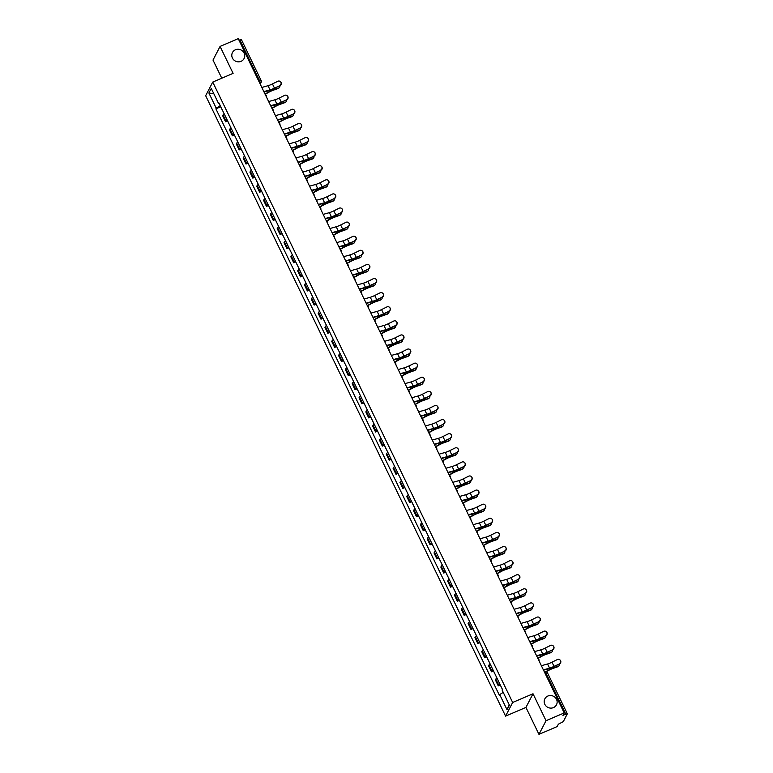 <?xml version="1.0" encoding="UTF-8"?>
<svg xmlns="http://www.w3.org/2000/svg" width="773" height="773" viewBox="0 0 773 773"><rect width="100%" height="100%" fill="white"/><g stroke="black" fill="none" stroke-linecap="round" stroke-linejoin="round"><path stroke-width="1.16" d="M547.873 696.029A6.542 6.242 -152.6 0 1 556.473 704.821A6.542 6.242 -152.6 0 1 546.057 706.068A6.542 6.242 -152.6 0 1 547.873 696.029M235.456 49.772A6.542 6.242 -152.6 0 1 244.065 58.564A6.542 6.242 -152.6 0 1 233.649 59.801A6.542 6.242 -152.6 0 1 235.456 49.772M538.965 734.35L546.038 720.707L564.203 712.938L238.239 38.65L220.073 46.419L233.098 73.367L212.739 82.073L205.666 95.717L505.581 716.117L525.94 707.411L538.965 734.35L557.13 726.581L558.377 724.166L563.314 721.624L567.334 713.798L565.778 714.136L545.98 673.186A2.048 0.483 -113.2 0 0 544.888 671.853A2.048 0.483 -113.2 0 0 544.82 671.921M220.073 46.419L213 60.062L221.774 78.208M546.038 720.707L533.012 693.768L512.654 702.473L212.739 82.073M564.203 712.938L562.947 715.354L565.778 714.136M238.992 40.206L241.36 39.616M224.218 113.882A4.706 0.87 154.2 0 0 223.088 114.916L222.663 115.747L225.542 121.719L225.977 120.888A4.706 0.87 -25.8 0 1 227.098 119.844M227.523 120.868L225.542 121.719M231.04 127.98A4.706 0.87 154.2 0 0 229.91 129.023L229.475 129.854L232.364 135.826L232.799 134.995A4.706 0.87 -25.8 0 1 233.919 133.951M234.345 134.975L232.364 135.826M237.852 142.087A4.706 0.87 154.2 0 0 236.731 143.131L236.296 143.962L239.186 149.923L239.611 149.092A4.706 0.87 -25.8 0 1 240.741 148.058M241.166 149.083L239.186 149.923M244.674 156.194A4.706 0.87 154.2 0 0 243.543 157.228L243.118 158.069L245.998 164.031L246.432 163.2A4.706 0.87 -25.8 0 1 247.553 162.156M247.978 163.18L245.998 164.031M251.486 170.292A4.706 0.87 154.2 0 0 250.365 171.335L249.93 172.166L252.819 178.138L253.254 177.307A4.706 0.87 -25.8 0 1 254.375 176.263M254.8 177.288L252.819 178.138M258.308 184.399A4.706 0.87 154.2 0 0 257.187 185.443L256.752 186.274L259.641 192.235L260.066 191.404A4.706 0.87 -25.8 0 1 261.197 190.371M261.612 191.395L259.641 192.235M265.129 198.506A4.706 0.87 154.2 0 0 263.999 199.54L263.574 200.381L266.453 206.343L266.888 205.512A4.706 0.87 -25.8 0 1 268.009 204.468M268.434 205.492L266.453 206.343M271.941 212.614A4.706 0.87 154.2 0 0 270.821 213.648L270.386 214.479L273.275 220.45L273.7 219.619A4.706 0.87 -25.8 0 1 274.83 218.575M275.256 219.6L273.275 220.45M278.763 226.711A4.706 0.87 154.2 0 0 277.642 227.755L277.207 228.586L280.087 234.548L280.522 233.717A4.706 0.87 -25.8 0 1 281.652 232.683M282.068 233.707L280.087 234.548M285.585 240.818A4.706 0.87 154.2 0 0 284.454 241.852L284.029 242.693L286.909 248.655L287.343 247.824A4.706 0.87 -25.8 0 1 288.464 246.78M288.889 247.804L286.909 248.655M292.397 254.926A4.706 0.87 154.2 0 0 291.276 255.96L290.841 256.791L293.73 262.762L294.155 261.931A4.706 0.87 -25.8 0 1 295.286 260.887M295.711 261.912L293.73 262.762M299.219 269.023A4.706 0.87 154.2 0 0 298.088 270.067L297.663 270.898L300.542 276.869L300.977 276.029A4.706 0.87 -25.8 0 1 302.098 274.995M302.523 276.019L300.542 276.869M306.04 283.131A4.706 0.87 154.2 0 0 304.91 284.174L304.475 285.005L307.364 290.967L307.799 290.136A4.706 0.87 -25.8 0 1 308.92 289.092M309.345 290.117L307.364 290.967M312.852 297.238A4.706 0.87 154.2 0 0 311.732 298.272L311.297 299.103L314.186 305.074L314.611 304.243A4.706 0.87 -25.8 0 1 315.742 303.2M316.167 304.224L314.186 305.074M319.674 311.335A4.706 0.87 154.2 0 0 318.544 312.379L318.118 313.21L320.998 319.181L321.433 318.341A4.706 0.87 -25.8 0 1 322.554 317.307M322.979 318.331L320.998 319.181M326.486 325.443A4.706 0.87 154.2 0 0 325.365 326.486L324.931 327.317L327.82 333.279L328.254 332.448A4.706 0.87 -25.8 0 1 329.375 331.414M329.8 332.438L327.82 333.279M333.308 339.55A4.706 0.87 154.2 0 0 332.187 340.584L331.752 341.415L334.641 347.386L335.067 346.555A4.706 0.87 -25.8 0 1 336.197 345.512M336.613 346.536L334.641 347.386M340.13 353.648A4.706 0.87 154.2 0 0 338.999 354.691L338.574 355.522L341.453 361.493L341.888 360.653A4.706 0.87 -25.8 0 1 343.009 359.619M343.434 360.643L341.453 361.493M346.942 367.755A4.706 0.87 154.2 0 0 345.821 368.798L345.386 369.629L348.275 375.591L348.7 374.76A4.706 0.87 -25.8 0 1 349.831 373.726M350.256 374.75L348.275 375.591M353.763 381.862A4.706 0.87 154.2 0 0 352.643 382.896L352.208 383.727L355.087 389.698L355.522 388.867A4.706 0.87 -25.8 0 1 356.653 387.824M357.068 388.848L355.087 389.698M360.585 395.96A4.706 0.87 154.2 0 0 359.455 397.003L359.03 397.834L361.909 403.806L362.344 402.975A4.706 0.87 -25.8 0 1 363.465 401.931M363.89 402.955L361.909 403.806M367.397 410.067A4.706 0.87 154.2 0 0 366.276 411.11L365.842 411.941L368.731 417.903L369.156 417.072A4.706 0.87 -25.8 0 1 370.286 416.038M370.711 417.062L368.731 417.903M374.219 424.174A4.706 0.87 154.2 0 0 373.088 425.208L372.663 426.039L375.543 432.01L375.978 431.179A4.706 0.87 -25.8 0 1 377.098 430.136M377.524 431.16L375.543 432.01M381.041 438.272A4.706 0.87 154.2 0 0 379.91 439.315L379.475 440.146L382.364 446.118L382.799 445.287A4.706 0.87 -25.8 0 1 383.92 444.243M384.345 445.267L382.364 446.118M387.853 452.379A4.706 0.87 154.2 0 0 386.732 453.422L386.297 454.253L389.186 460.215L389.611 459.384A4.706 0.87 -25.8 0 1 390.742 458.35M391.167 459.375L389.186 460.215M394.674 466.486A4.706 0.87 154.2 0 0 393.544 467.52L393.119 468.351L395.998 474.322L396.433 473.491A4.706 0.87 -25.8 0 1 397.554 472.448M397.979 473.472L395.998 474.322M401.487 480.584A4.706 0.87 154.2 0 0 400.366 481.627L399.931 482.458L402.82 488.43L403.255 487.599A4.706 0.87 -25.8 0 1 404.376 486.555M404.801 487.579L402.82 488.43M408.308 494.691A4.706 0.87 154.2 0 0 407.187 495.735L406.753 496.566L409.642 502.527L410.067 501.696A4.706 0.87 -25.8 0 1 411.197 500.662M411.613 501.687L409.642 502.527M415.13 508.798A4.706 0.87 154.2 0 0 413.999 509.832L413.574 510.663L416.454 516.635L416.889 515.804A4.706 0.87 -25.8 0 1 418.009 514.76M418.435 515.784L416.454 516.635M421.942 522.896A4.706 0.87 154.2 0 0 420.821 523.939L420.386 524.77L423.275 530.742L423.701 529.911A4.706 0.87 -25.8 0 1 424.831 528.867M425.256 529.891L423.275 530.742M428.764 537.003A4.706 0.87 154.2 0 0 427.643 538.047L427.208 538.878L430.088 544.839L430.522 544.008A4.706 0.87 -25.8 0 1 431.653 542.975M432.068 543.999L430.088 544.839M435.586 551.11A4.706 0.87 154.2 0 0 434.455 552.144L434.03 552.985L436.909 558.947L437.344 558.116A4.706 0.87 -25.8 0 1 438.465 557.072M438.89 558.096L436.909 558.947M442.398 565.218A4.706 0.87 154.2 0 0 441.277 566.251L440.842 567.082L443.731 573.054L444.156 572.223A4.706 0.87 -25.8 0 1 445.287 571.179M445.712 572.204L443.731 573.054M449.219 579.315A4.706 0.87 154.2 0 0 448.089 580.359L447.664 581.19L450.543 587.151L450.978 586.321A4.706 0.87 -25.8 0 1 452.099 585.287M452.524 586.311L450.543 587.151M456.041 593.422A4.706 0.87 154.2 0 0 454.911 594.456L454.476 595.297L457.365 601.259L457.8 600.428A4.706 0.87 -25.8 0 1 458.92 599.384M459.346 600.408L457.365 601.259M462.853 607.53A4.706 0.87 154.2 0 0 461.732 608.564L461.297 609.395L464.187 615.366L464.612 614.535A4.706 0.87 -25.8 0 1 465.742 613.491M466.167 614.516L464.187 615.366M469.675 621.627A4.706 0.87 154.2 0 0 468.544 622.671L468.119 623.502L470.999 629.464L471.433 628.633A4.706 0.87 -25.8 0 1 472.554 627.599M472.979 628.623L470.999 629.464M476.487 635.735A4.706 0.87 154.2 0 0 475.366 636.768L474.931 637.609L477.82 643.571L478.255 642.74A4.706 0.87 -25.8 0 1 479.376 641.696M479.801 642.721L477.82 643.571M483.309 649.842A4.706 0.87 154.2 0 0 482.188 650.876L481.753 651.707L484.642 657.678L485.067 656.847A4.706 0.87 -25.8 0 1 486.198 655.804M486.613 656.828L484.642 657.678M490.13 663.939A4.706 0.87 154.2 0 0 489 664.983L488.575 665.814L491.454 671.785L491.889 670.945A4.706 0.87 -25.8 0 1 493.01 669.911M493.435 670.935L491.454 671.785M496.942 678.047A4.706 0.87 154.2 0 0 495.822 679.09L495.387 679.921L498.276 685.883L498.701 685.052A4.706 0.87 -25.8 0 1 499.831 684.008M500.257 685.042L498.276 685.883M220.247 105.659L216.227 108.181L208.884 92.992L211.261 88.412L218.604 103.601L219.203 103.514M509.117 704.541L507.049 709.778L509.426 705.198L502.083 690.009L502.421 689.371L218.943 102.964L218.604 103.601M507.049 709.778L499.706 694.589L503.233 692.376M216.227 108.181L215.899 108.829L499.377 695.236L499.706 694.589M505.581 716.117L512.654 702.473M525.94 707.411L533.012 693.768M220.711 106.771L215.899 108.829M208.884 92.992L213.87 93.804M279.797 85.436A2.348 2.309 -43.4 0 0 280.502 81.745A2.348 2.309 -43.4 0 0 277.787 81.281L272.454 83.928L274.463 88.093L279.981 85.629L274.647 88.277A7.662 1.42 -25.8 0 1 269.275 90.431L263.989 91.91M280.589 81.841A2.348 2.309 136.6 0 1 279.981 85.629M263.835 91.61L270.028 89.871A6.339 1.179 154.2 0 0 274.463 88.093M261.825 87.446L268.018 85.716A6.339 1.179 154.2 0 0 272.454 83.928M279.343 87.629L278.821 88.122A2.348 1.971 -132.8 0 1 278.222 88.48L278.753 87.987A2.348 1.971 47.2 0 0 279.826 85.697M220.576 106.336L222.131 109.718M222.885 111.128L224.16 113.921M265.129 94.277L268.782 92.267A6.339 1.179 -25.8 0 1 273.381 90.18L278.222 88.48M278.753 87.987L273.913 89.687A7.662 1.42 154.2 0 0 268.347 92.209L265.023 94.045M286.619 99.543A2.348 2.309 -43.4 0 0 287.324 95.852A2.348 2.309 -43.4 0 0 284.609 95.388L279.275 98.036L281.285 102.191L286.793 99.736L281.459 102.384A7.662 1.42 -25.8 0 1 276.087 104.539L270.801 106.017M287.411 95.949A2.348 2.309 136.6 0 1 286.793 99.736M270.656 105.708L276.84 103.978A6.339 1.179 154.2 0 0 281.285 102.191M268.646 101.553L274.83 99.814A6.339 1.179 154.2 0 0 279.275 98.036M293.44 113.65A2.348 2.309 -43.4 0 0 294.136 109.959A2.348 2.309 -43.4 0 0 291.431 109.486L286.097 112.143L288.107 116.298L293.614 113.834L288.281 116.491A7.662 1.42 -25.8 0 1 282.908 118.646L277.623 120.124M294.223 110.046A2.348 2.309 136.6 0 1 293.614 113.834M277.478 119.815L283.662 118.085A6.339 1.179 154.2 0 0 288.107 116.298M275.459 115.65L281.652 113.921A6.339 1.179 154.2 0 0 286.097 112.143M286.165 101.736L285.633 102.229A2.348 1.971 -132.8 0 1 285.044 102.577L285.575 102.094A2.348 1.971 47.2 0 0 286.648 99.804M227.388 120.443L228.953 123.815M229.707 125.236L230.982 128.018M271.951 108.384L275.603 106.365A6.339 1.179 -25.8 0 1 280.203 104.287L285.044 102.577M285.575 102.094L280.734 103.795A7.662 1.42 154.2 0 0 275.169 106.316L271.835 108.152M292.986 115.844L292.455 116.327A2.348 1.971 -132.8 0 1 291.865 116.684L292.387 116.192A2.348 1.971 47.2 0 0 293.469 113.911M234.209 134.55L235.765 137.923M236.528 139.333L237.804 142.126M278.763 122.492L282.425 120.472A6.339 1.179 -25.8 0 1 287.015 118.385L291.865 116.684M292.387 116.192L287.546 117.902A7.662 1.42 154.2 0 0 281.99 120.424L278.657 122.26M300.253 127.748A2.348 2.309 -43.4 0 0 300.958 124.057A2.348 2.309 -43.4 0 0 298.243 123.593L292.909 126.241L294.919 130.405L300.436 127.941L295.102 130.589A7.662 1.42 -25.8 0 1 289.73 132.743L284.445 134.222M301.045 124.153A2.348 2.309 136.6 0 1 300.436 127.941M284.29 133.922L290.484 132.183A6.339 1.179 154.2 0 0 294.919 130.405M282.28 129.758L288.474 128.028A6.339 1.179 154.2 0 0 292.909 126.241M307.074 141.855A2.348 2.309 -43.4 0 0 307.78 138.164A2.348 2.309 -43.4 0 0 305.064 137.7L299.731 140.348L301.741 144.503L307.248 142.048L301.914 144.696A7.662 1.42 -25.8 0 1 296.542 146.851L291.257 148.329M307.867 138.261A2.348 2.309 136.6 0 1 307.248 142.048M291.112 148.02L297.296 146.29A6.339 1.179 154.2 0 0 301.741 144.503M289.102 143.865L295.286 142.126A6.339 1.179 154.2 0 0 299.731 140.348M313.896 155.962A2.348 2.309 -43.4 0 0 314.592 152.271A2.348 2.309 -43.4 0 0 311.886 151.798L306.543 154.455L308.562 158.61L314.07 156.146L308.736 158.803A7.662 1.42 -25.8 0 1 303.364 160.958L298.078 162.436M314.679 152.368A2.348 2.309 136.6 0 1 314.07 156.146M297.924 162.127L304.118 160.398A6.339 1.179 154.2 0 0 308.562 158.61M295.914 157.963L302.108 156.233A6.339 1.179 154.2 0 0 306.543 154.455M299.798 129.941L299.277 130.434A2.348 1.971 -132.8 0 1 298.678 130.792L299.209 130.299A2.348 1.971 47.2 0 0 300.282 128.018M241.031 148.648L242.587 152.03M243.34 153.441L244.616 156.233M285.585 136.589L289.237 134.579A6.339 1.179 -25.8 0 1 293.837 132.492L298.678 130.792M299.209 130.299L294.368 131.999A7.662 1.42 154.2 0 0 288.802 134.521L285.469 136.367M306.62 144.049L306.089 144.541A2.348 1.971 -132.8 0 1 305.499 144.889L306.031 144.406A2.348 1.971 47.2 0 0 307.103 142.116M247.843 162.755L249.408 166.137M250.162 167.548L251.438 170.331M292.407 150.696L296.059 148.677A6.339 1.179 -25.8 0 1 300.658 146.599L305.499 144.889M306.031 144.406L301.18 146.107A7.662 1.42 154.2 0 0 295.624 148.629L292.291 150.464M313.442 158.156L312.91 158.639A2.348 1.971 -132.8 0 1 312.321 158.996L312.843 158.504A2.348 1.971 47.2 0 0 313.925 156.223M254.665 176.862L256.221 180.235M256.984 181.645L258.259 184.438M299.219 164.804L302.881 162.784A6.339 1.179 -25.8 0 1 307.47 160.697L312.321 158.996M312.843 158.504L308.002 160.214A7.662 1.42 154.2 0 0 302.446 162.736L299.112 164.572M320.708 170.06A2.348 2.309 -43.4 0 0 321.413 166.369A2.348 2.309 -43.4 0 0 318.698 165.905L313.365 168.553L315.374 172.717L320.892 170.253L315.558 172.901A7.662 1.42 -25.8 0 1 310.186 175.056L304.9 176.544M321.5 166.466A2.348 2.309 136.6 0 1 320.892 170.253M304.746 176.234L310.939 174.495A6.339 1.179 154.2 0 0 315.374 172.717M302.736 172.07L308.929 170.34A6.339 1.179 154.2 0 0 313.365 168.553M320.254 172.253L319.732 172.746A2.348 1.971 -132.8 0 1 319.133 173.104L319.664 172.611A2.348 1.971 47.2 0 0 320.737 170.331M261.477 190.96L263.042 194.342M263.796 195.753L265.071 198.545M306.04 178.901L309.693 176.891A6.339 1.179 -25.8 0 1 314.292 174.804L319.133 173.104M319.664 172.611L314.824 174.312A7.662 1.42 154.2 0 0 309.258 176.833L305.924 178.679M327.53 184.167A2.348 2.309 -43.4 0 0 328.235 180.476A2.348 2.309 -43.4 0 0 325.52 180.012L320.186 182.66L322.196 186.815L327.704 184.361L322.37 187.008A7.662 1.42 -25.8 0 1 316.998 189.163L311.712 190.641M328.322 180.573A2.348 2.309 136.6 0 1 327.704 184.361M311.567 190.332L317.751 188.602A6.339 1.179 154.2 0 0 322.196 186.815M309.558 186.177L315.742 184.447A6.339 1.179 154.2 0 0 320.186 182.66M327.076 186.361L326.544 186.853A2.348 1.971 -132.8 0 1 325.955 187.201L326.486 186.718A2.348 1.971 47.2 0 0 327.559 184.428M268.299 205.067L269.864 208.449M270.618 209.86L271.893 212.643M312.862 193.008L316.515 190.999A6.339 1.179 -25.8 0 1 321.114 188.912L325.955 187.201M326.486 186.718L321.636 188.419A7.662 1.42 154.2 0 0 316.08 190.941L312.746 192.777M334.342 198.274A2.348 2.309 -43.4 0 0 335.047 194.583A2.348 2.309 -43.4 0 0 332.332 194.11L326.998 196.767L329.008 200.922L334.525 198.458L329.192 201.115A7.662 1.42 -25.8 0 1 323.819 203.27L318.534 204.748M335.134 194.68A2.348 2.309 136.6 0 1 334.525 198.458M318.379 204.439L324.573 202.71A6.339 1.179 154.2 0 0 329.008 200.922M316.37 200.284L322.563 198.545A6.339 1.179 154.2 0 0 326.998 196.767M333.888 200.468L333.366 200.951A2.348 1.971 -132.8 0 1 332.767 201.309L333.298 200.816A2.348 1.971 47.2 0 0 334.371 198.535M275.12 219.174L276.676 222.547M277.43 223.967L278.705 226.75M319.674 207.116L323.336 205.096A6.339 1.179 -25.8 0 1 327.926 203.009L332.767 201.309M333.298 200.816L328.457 202.526A7.662 1.42 154.2 0 0 322.892 205.048L319.568 206.884M341.164 212.382A2.348 2.309 -43.4 0 0 341.869 208.681A2.348 2.309 -43.4 0 0 339.154 208.217L333.82 210.865L335.83 215.029L341.337 212.565L336.004 215.213A7.662 1.42 -25.8 0 1 330.641 217.368L325.346 218.856M341.956 208.778A2.348 2.309 136.6 0 1 341.337 212.565M325.201 218.546L331.395 216.807A6.339 1.179 154.2 0 0 335.83 215.029M323.191 214.382L329.375 212.652A6.339 1.179 154.2 0 0 333.82 210.865M340.709 214.565L340.178 215.058A2.348 1.971 -132.8 0 1 339.589 215.416L340.12 214.923A2.348 1.971 47.2 0 0 341.193 212.643M281.932 233.272L283.498 236.654M284.251 238.065L285.527 240.857M326.496 221.213L330.148 219.203A6.339 1.179 -25.8 0 1 334.748 217.116L339.589 215.416M340.12 214.923L335.279 216.624A7.662 1.42 154.2 0 0 329.713 219.146L326.38 220.991M347.985 226.479A2.348 2.309 -43.4 0 0 348.691 222.788A2.348 2.309 -43.4 0 0 345.975 222.324L340.642 224.972L342.652 229.137L348.159 226.673L342.826 229.32A7.662 1.42 -25.8 0 1 337.453 231.475L332.168 232.953M348.768 222.885A2.348 2.309 136.6 0 1 348.159 226.673M332.023 232.644L338.207 230.914A6.339 1.179 154.2 0 0 342.652 229.137M330.013 228.489L336.197 226.76A6.339 1.179 154.2 0 0 340.642 224.972M354.797 240.587A2.348 2.309 -43.4 0 0 355.503 236.896A2.348 2.309 -43.4 0 0 352.788 236.422L347.454 239.079L349.464 243.234L354.981 240.77L349.647 243.427A7.662 1.42 -25.8 0 1 344.275 245.582L338.989 247.06M355.59 236.992A2.348 2.309 136.6 0 1 354.981 240.77M338.835 246.751L345.029 245.022A6.339 1.179 154.2 0 0 349.464 243.234M336.825 242.596L343.019 240.857A6.339 1.179 154.2 0 0 347.454 239.079M361.619 254.694A2.348 2.309 -43.4 0 0 362.324 250.993A2.348 2.309 -43.4 0 0 359.609 250.529L354.276 253.177L356.285 257.341L361.793 254.877L356.459 257.525A7.662 1.42 -25.8 0 1 351.087 259.68L345.802 261.168M362.411 251.09A2.348 2.309 136.6 0 1 361.793 254.877M345.657 260.859L351.841 259.119A6.339 1.179 154.2 0 0 356.285 257.341M343.647 256.694L349.831 254.964A6.339 1.179 154.2 0 0 354.276 253.177M368.441 268.791A2.348 2.309 -43.4 0 0 369.136 265.1A2.348 2.309 -43.4 0 0 366.431 264.637L361.097 267.284L363.107 271.449L368.615 268.985L363.281 271.632A7.662 1.42 -25.8 0 1 357.909 273.787L352.623 275.265M369.223 265.197A2.348 2.309 136.6 0 1 368.615 268.985M352.478 274.956L358.662 273.227A6.339 1.179 154.2 0 0 363.107 271.449M350.459 270.801L356.653 269.072A6.339 1.179 154.2 0 0 361.097 267.284M375.253 282.899A2.348 2.309 -43.4 0 0 375.958 279.208A2.348 2.309 -43.4 0 0 373.243 278.744L367.909 281.391L369.919 285.546L375.436 283.082L370.103 285.739A7.662 1.42 -25.8 0 1 364.73 287.894L359.445 289.373M376.045 279.304A2.348 2.309 136.6 0 1 375.436 283.082M359.29 289.063L365.484 287.334A6.339 1.179 154.2 0 0 369.919 285.546M357.281 284.908L363.474 283.169A6.339 1.179 154.2 0 0 367.909 281.391M382.075 297.006A2.348 2.309 -43.4 0 0 382.78 293.305A2.348 2.309 -43.4 0 0 380.065 292.841L374.731 295.499L376.741 299.653L382.249 297.19L376.915 299.837A7.662 1.42 -25.8 0 1 371.542 301.992L366.257 303.48M382.867 293.402A2.348 2.309 136.6 0 1 382.249 297.19M366.112 303.171L372.296 301.431A6.339 1.179 154.2 0 0 376.741 299.653M364.102 299.006L370.286 297.276A6.339 1.179 154.2 0 0 374.731 295.499M347.531 228.673L347 229.166A2.348 1.971 -132.8 0 1 346.41 229.523L346.932 229.03A2.348 1.971 47.2 0 0 348.014 226.74M288.754 247.379L290.319 250.761M291.073 252.172L292.349 254.955M333.308 235.321L336.97 233.311A6.339 1.179 -25.8 0 1 341.569 231.224L346.41 229.523M346.932 229.03L342.091 230.731A7.662 1.42 154.2 0 0 336.535 233.253L333.202 235.089M354.343 242.78L353.821 243.263A2.348 1.971 -132.8 0 1 353.222 243.621L353.754 243.137A2.348 1.971 47.2 0 0 354.826 240.847M295.576 261.487L297.132 264.859M297.885 266.279L299.161 269.062M340.13 249.428L343.782 247.408A6.339 1.179 -25.8 0 1 348.381 245.331L353.222 243.621M353.754 243.137L348.913 244.838A7.662 1.42 154.2 0 0 343.347 247.36L340.023 249.196M361.165 256.878L360.633 257.37A2.348 1.971 -132.8 0 1 360.044 257.728L360.576 257.235A2.348 1.971 47.2 0 0 361.648 254.955M302.388 275.584L303.953 278.966M304.707 280.377L305.982 283.169M346.951 263.535L350.604 261.516A6.339 1.179 -25.8 0 1 355.203 259.428L360.044 257.728M360.576 257.235L355.735 258.945A7.662 1.42 154.2 0 0 350.169 261.458L346.835 263.303M367.987 270.985L367.455 271.478A2.348 1.971 -132.8 0 1 366.866 271.835L367.388 271.342A2.348 1.971 47.2 0 0 368.47 269.052M309.21 289.691L310.765 293.073M311.529 294.484L312.804 297.276M353.763 277.633L357.426 275.623A6.339 1.179 -25.8 0 1 362.015 273.536L366.866 271.835M367.388 271.342L362.547 273.043A7.662 1.42 154.2 0 0 356.991 275.565L353.657 277.401M374.799 285.092L374.277 285.575A2.348 1.971 -132.8 0 1 373.678 285.933L374.209 285.45A2.348 1.971 47.2 0 0 375.282 283.16M316.031 303.799L317.587 307.171M318.341 308.591L319.616 311.374M360.585 291.74L364.238 289.72A6.339 1.179 -25.8 0 1 368.837 287.643L373.678 285.933M374.209 285.45L369.368 287.15A7.662 1.42 154.2 0 0 363.803 289.672L360.469 291.508M381.62 299.19L381.089 299.682A2.348 1.971 -132.8 0 1 380.5 300.04L381.031 299.547A2.348 1.971 47.2 0 0 382.104 297.267M322.843 317.896L324.409 321.278M325.162 322.689L326.438 325.481M367.407 305.847L371.059 303.828A6.339 1.179 -25.8 0 1 375.659 301.741L380.5 300.04M381.031 299.547L376.18 301.257A7.662 1.42 154.2 0 0 370.625 303.779L367.291 305.615M388.896 311.104A2.348 2.309 -43.4 0 0 389.592 307.412A2.348 2.309 -43.4 0 0 386.887 306.949L381.543 309.596L383.563 313.761L389.07 311.297L383.737 313.944A7.662 1.42 -25.8 0 1 378.364 316.099L373.079 317.577M389.679 307.509A2.348 2.309 136.6 0 1 389.07 311.297M372.924 317.268L379.118 315.539A6.339 1.179 154.2 0 0 383.563 313.761M370.914 313.113L377.108 311.384A6.339 1.179 154.2 0 0 381.543 309.596M388.442 313.297L387.911 313.79A2.348 1.971 -132.8 0 1 387.321 314.147L387.843 313.654A2.348 1.971 47.2 0 0 388.925 311.364M329.665 332.004L331.221 335.385M331.984 336.796L333.26 339.589M374.219 319.945L377.881 317.935A6.339 1.179 -25.8 0 1 382.471 315.848L387.321 314.147M387.843 313.654L383.002 315.355A7.662 1.42 154.2 0 0 377.446 317.877L374.113 319.713M395.708 325.211A2.348 2.309 -43.4 0 0 396.414 321.52A2.348 2.309 -43.4 0 0 393.699 321.056L388.365 323.703L390.375 327.858L395.892 325.394L390.558 328.052A7.662 1.42 -25.8 0 1 385.186 330.206L379.901 331.685M396.501 321.616A2.348 2.309 136.6 0 1 395.892 325.394M379.746 331.375L385.94 329.646A6.339 1.179 154.2 0 0 390.375 327.858M377.736 327.221L383.93 325.481A6.339 1.179 154.2 0 0 388.365 323.703M395.254 327.404L394.732 327.897A2.348 1.971 -132.8 0 1 394.133 328.245L394.665 327.762A2.348 1.971 47.2 0 0 395.737 325.472M336.477 346.111L338.043 349.483M338.796 350.903L340.072 353.686M381.041 334.052L384.693 332.032A6.339 1.179 -25.8 0 1 389.292 329.955L394.133 328.245M394.665 327.762L389.824 329.462A7.662 1.42 154.2 0 0 384.258 331.984L380.925 333.82M402.53 339.318A2.348 2.309 -43.4 0 0 403.235 335.617A2.348 2.309 -43.4 0 0 400.52 335.153L395.187 337.811L397.196 341.966L402.704 339.502L397.37 342.149A7.662 1.42 -25.8 0 1 391.998 344.314L386.713 345.792M403.322 335.714A2.348 2.309 136.6 0 1 402.704 339.502M386.568 345.483L392.752 343.743A6.339 1.179 154.2 0 0 397.196 341.966M384.558 341.318L390.742 339.589A6.339 1.179 154.2 0 0 395.187 337.811M402.076 341.511L401.545 341.995A2.348 1.971 -132.8 0 1 400.955 342.352L401.487 341.859A2.348 1.971 47.2 0 0 402.559 339.579M343.299 360.208L344.864 363.59M345.618 365.001L346.893 367.793M387.862 348.159L391.515 346.14A6.339 1.179 -25.8 0 1 396.114 344.053L400.955 342.352M401.487 341.859L396.636 343.57A7.662 1.42 154.2 0 0 391.08 346.091L387.746 347.927M409.342 353.416A2.348 2.309 -43.4 0 0 410.048 349.725A2.348 2.309 -43.4 0 0 407.332 349.261L401.999 351.908L404.008 356.073L409.526 353.609L404.192 356.256A7.662 1.42 -25.8 0 1 398.82 358.411L393.534 359.889M410.134 349.821A2.348 2.309 136.6 0 1 409.526 353.609M393.38 359.58L399.573 357.851A6.339 1.179 154.2 0 0 404.008 356.073M391.37 355.425L397.564 353.696A6.339 1.179 154.2 0 0 401.999 351.908M408.888 355.609L408.366 356.102A2.348 1.971 -132.8 0 1 407.767 356.459L408.299 355.966A2.348 1.971 47.2 0 0 409.371 353.676M350.121 374.316L351.676 377.697M352.43 379.108L353.705 381.901M394.674 362.257L398.337 360.247A6.339 1.179 -25.8 0 1 402.926 358.16L407.767 356.459M408.299 355.966L403.458 357.667A7.662 1.42 154.2 0 0 397.892 360.189L394.568 362.025M416.164 367.523A2.348 2.309 -43.4 0 0 416.869 363.832A2.348 2.309 -43.4 0 0 414.154 363.368L408.82 366.016L410.83 370.17L416.338 367.706L411.004 370.364A7.662 1.42 -25.8 0 1 405.641 372.518L400.346 373.997M416.956 363.928A2.348 2.309 136.6 0 1 416.338 367.706M400.201 373.688L406.395 371.958A6.339 1.179 154.2 0 0 410.83 370.17M398.192 369.533L404.376 367.793A6.339 1.179 154.2 0 0 408.82 366.016M415.71 369.716L415.178 370.209A2.348 1.971 -132.8 0 1 414.589 370.557L415.12 370.074A2.348 1.971 47.2 0 0 416.193 367.784M356.933 388.423L358.498 391.795M359.252 393.215L360.527 395.998M401.496 376.364L405.149 374.345A6.339 1.179 -25.8 0 1 409.748 372.267L414.589 370.557M415.12 370.074L410.279 371.774A7.662 1.42 154.2 0 0 404.714 374.296L401.38 376.132M422.986 381.63A2.348 2.309 -43.4 0 0 423.691 377.929A2.348 2.309 -43.4 0 0 420.976 377.466L415.642 380.123L417.652 384.278L423.16 381.814L417.826 384.461A7.662 1.42 -25.8 0 1 412.453 386.626L407.168 388.104M423.768 378.026A2.348 2.309 136.6 0 1 423.16 381.814M407.023 387.795L413.207 386.056A6.339 1.179 154.2 0 0 417.652 384.278M405.013 383.63L411.197 381.901A6.339 1.179 154.2 0 0 415.642 380.123M422.531 383.823L422 384.307A2.348 1.971 -132.8 0 1 421.411 384.664L421.932 384.171A2.348 1.971 47.2 0 0 423.015 381.891M363.754 402.52L365.32 405.902M366.073 407.313L367.349 410.105M408.308 390.471L411.97 388.452A6.339 1.179 -25.8 0 1 416.57 386.365L421.411 384.664M421.932 384.171L417.091 385.882A7.662 1.42 154.2 0 0 411.536 388.404L408.202 390.239M429.798 395.728A2.348 2.309 -43.4 0 0 430.503 392.037A2.348 2.309 -43.4 0 0 427.788 391.573L422.454 394.22L424.464 398.385L429.981 395.921L424.648 398.568A7.662 1.42 -25.8 0 1 419.275 400.723L413.99 402.202M430.59 392.133A2.348 2.309 136.6 0 1 429.981 395.921M413.835 401.892L420.029 400.163A6.339 1.179 154.2 0 0 424.464 398.385M411.825 397.737L418.019 396.008A6.339 1.179 154.2 0 0 422.454 394.22M429.344 397.921L428.822 398.414A2.348 1.971 -132.8 0 1 428.223 398.771L428.754 398.279A2.348 1.971 47.2 0 0 429.827 395.989M370.576 416.628L372.132 420.01M372.886 421.42L374.161 424.213M415.13 404.569L418.782 402.559A6.339 1.179 -25.8 0 1 423.382 400.472L428.223 398.771M428.754 398.279L423.913 399.979A7.662 1.42 154.2 0 0 418.348 402.501L415.024 404.337M436.619 409.835A2.348 2.309 -43.4 0 0 437.325 406.144A2.348 2.309 -43.4 0 0 434.61 405.68L429.276 408.328L431.286 412.482L436.793 410.019L431.46 412.676A7.662 1.42 -25.8 0 1 426.087 414.83L420.802 416.309M437.412 406.24A2.348 2.309 136.6 0 1 436.793 410.019M420.657 416L426.841 414.27A6.339 1.179 154.2 0 0 431.286 412.482M418.647 411.845L424.831 410.105A6.339 1.179 154.2 0 0 429.276 408.328M436.165 412.028L435.634 412.521A2.348 1.971 -132.8 0 1 435.044 412.869L435.576 412.386A2.348 1.971 47.2 0 0 436.648 410.096M377.388 430.735L378.954 434.107M379.707 435.528L380.983 438.31M421.952 418.676L425.604 416.657A6.339 1.179 -25.8 0 1 430.203 414.579L435.044 412.869M435.576 412.386L430.735 414.086A7.662 1.42 154.2 0 0 425.169 416.608L421.836 418.444M443.441 423.942A2.348 2.309 -43.4 0 0 444.137 420.241A2.348 2.309 -43.4 0 0 441.431 419.778L436.098 422.435L438.107 426.59L443.615 424.126L438.281 426.773A7.662 1.42 -25.8 0 1 432.909 428.938L427.624 430.416M444.224 420.338A2.348 2.309 136.6 0 1 443.615 424.126M427.479 430.107L433.663 428.368A6.339 1.179 154.2 0 0 438.107 426.59M425.459 425.942L431.653 424.213A6.339 1.179 154.2 0 0 436.098 422.435M442.987 426.136L442.456 426.619A2.348 1.971 -132.8 0 1 441.866 426.976L442.388 426.483A2.348 1.971 47.2 0 0 443.47 424.203M384.21 444.833L385.766 448.214M386.529 449.625L387.804 452.418M428.764 432.783L432.426 430.764A6.339 1.179 -25.8 0 1 437.016 428.677L441.866 426.976M442.388 426.483L437.547 428.194A7.662 1.42 154.2 0 0 431.991 430.716L428.657 432.551M450.253 438.04A2.348 2.309 -43.4 0 0 450.959 434.349A2.348 2.309 -43.4 0 0 448.243 433.885L442.91 436.532L444.919 440.697L450.437 438.233L445.103 440.881A7.662 1.42 -25.8 0 1 439.731 443.035L434.445 444.514M451.046 434.445A2.348 2.309 136.6 0 1 450.437 438.233M434.291 444.204L440.484 442.475A6.339 1.179 154.2 0 0 444.919 440.697M432.281 440.05L438.475 438.32A6.339 1.179 154.2 0 0 442.91 436.532M449.799 440.233L449.277 440.726A2.348 1.971 -132.8 0 1 448.678 441.083L449.21 440.591A2.348 1.971 47.2 0 0 450.282 438.301M391.032 458.94L392.587 462.322M393.341 463.732L394.616 466.525M435.586 446.881L439.238 444.871A6.339 1.179 -25.8 0 1 443.837 442.784L448.678 441.083M449.21 440.591L444.369 442.291A7.662 1.42 154.2 0 0 438.803 444.813L435.47 446.649M457.075 452.147A2.348 2.309 -43.4 0 0 457.78 448.456A2.348 2.309 -43.4 0 0 455.065 447.992L449.731 450.64L451.741 454.795L457.249 452.331L451.915 454.988A7.662 1.42 -25.8 0 1 446.543 457.143L441.257 458.621M457.867 448.553A2.348 2.309 136.6 0 1 457.249 452.331M441.112 458.312L447.296 456.582A6.339 1.179 154.2 0 0 451.741 454.795M439.103 454.157L445.287 452.418A6.339 1.179 154.2 0 0 449.731 450.64M456.621 454.34L456.089 454.833A2.348 1.971 -132.8 0 1 455.5 455.181L456.031 454.698A2.348 1.971 47.2 0 0 457.104 452.408M397.844 473.047L399.409 476.419M400.163 477.84L401.438 480.622M442.407 460.988L446.06 458.969A6.339 1.179 -25.8 0 1 450.659 456.891L455.5 455.181M456.031 454.698L451.181 456.399A7.662 1.42 154.2 0 0 445.625 458.92L442.291 460.756M463.897 466.254A2.348 2.309 -43.4 0 0 464.592 462.563A2.348 2.309 -43.4 0 0 461.887 462.09L456.543 464.747L458.563 468.902L464.071 466.438L458.737 469.095A7.662 1.42 -25.8 0 1 453.365 471.25L448.079 472.728M464.679 462.65A2.348 2.309 136.6 0 1 464.071 466.438M447.925 472.419L454.118 470.689A6.339 1.179 154.2 0 0 458.563 468.902M445.915 468.254L452.108 466.525A6.339 1.179 154.2 0 0 456.543 464.747M463.442 468.448L462.911 468.931A2.348 1.971 -132.8 0 1 462.322 469.288L462.843 468.796A2.348 1.971 47.2 0 0 463.926 466.515M404.666 487.154L406.221 490.526M406.985 491.937L408.26 494.73M449.219 475.095L452.881 473.076A6.339 1.179 -25.8 0 1 457.471 470.989L462.322 469.288M462.843 468.796L458.002 470.506A7.662 1.42 154.2 0 0 452.447 473.028L449.113 474.864M470.709 480.352A2.348 2.309 -43.4 0 0 471.414 476.661A2.348 2.309 -43.4 0 0 468.699 476.197L463.365 478.845L465.375 483.009L470.892 480.545L465.559 483.193A7.662 1.42 -25.8 0 1 460.186 485.347L454.901 486.826M471.501 476.757A2.348 2.309 136.6 0 1 470.892 480.545M454.746 486.526L460.94 484.787A6.339 1.179 154.2 0 0 465.375 483.009M452.736 482.362L458.93 480.632A6.339 1.179 154.2 0 0 463.365 478.845M470.255 482.545L469.733 483.038A2.348 1.971 -132.8 0 1 469.134 483.396L469.665 482.903A2.348 1.971 47.2 0 0 470.738 480.622M411.478 501.252L413.043 504.634M413.797 506.044L415.072 508.837M456.041 489.193L459.693 487.183A6.339 1.179 -25.8 0 1 464.293 485.096L469.134 483.396M469.665 482.903L464.824 484.603A7.662 1.42 154.2 0 0 459.259 487.125L455.925 488.961M477.53 494.459A2.348 2.309 -43.4 0 0 478.236 490.768A2.348 2.309 -43.4 0 0 475.521 490.304L470.187 492.952L472.197 497.107L477.704 494.652L472.371 497.3A7.662 1.42 -25.8 0 1 466.998 499.455L461.713 500.933M478.323 490.865A2.348 2.309 136.6 0 1 477.704 494.652M461.568 500.624L467.752 498.894A6.339 1.179 154.2 0 0 472.197 497.107M459.558 496.469L465.742 494.73A6.339 1.179 154.2 0 0 470.187 492.952M477.076 496.653L476.545 497.145A2.348 1.971 -132.8 0 1 475.955 497.493L476.487 497.01A2.348 1.971 47.2 0 0 477.559 494.72M418.299 515.359L419.865 518.741M420.618 520.152L421.894 522.935M462.863 503.3L466.515 501.281A6.339 1.179 -25.8 0 1 471.115 499.203L475.955 497.493M476.487 497.01L471.636 498.711A7.662 1.42 154.2 0 0 466.08 501.233L462.747 503.068M484.342 508.566A2.348 2.309 -43.4 0 0 485.048 504.875A2.348 2.309 -43.4 0 0 482.333 504.402L476.999 507.059L479.009 511.214L484.526 508.75L479.192 511.407A7.662 1.42 -25.8 0 1 473.82 513.562L468.535 515.04M485.135 504.972A2.348 2.309 136.6 0 1 484.526 508.75M468.38 514.731L474.574 513.001A6.339 1.179 154.2 0 0 479.009 511.214M466.37 510.567L472.564 508.837A6.339 1.179 154.2 0 0 476.999 507.059M483.888 510.76L483.367 511.243A2.348 1.971 -132.8 0 1 482.767 511.6L483.299 511.108A2.348 1.971 47.2 0 0 484.371 508.827M425.121 529.466L426.677 532.839M427.43 534.249L428.706 537.042M469.675 517.408L473.337 515.388A6.339 1.179 -25.8 0 1 477.927 513.301L482.767 511.6M483.299 511.108L478.458 512.818A7.662 1.42 154.2 0 0 472.892 515.34L469.569 517.176M491.164 522.664A2.348 2.309 -43.4 0 0 491.87 518.973A2.348 2.309 -43.4 0 0 489.154 518.509L483.821 521.157L485.831 525.321L491.338 522.857L486.004 525.505A7.662 1.42 -25.8 0 1 480.642 527.659L475.347 529.147M491.957 519.07A2.348 2.309 136.6 0 1 491.338 522.857M475.202 528.838L481.395 527.099A6.339 1.179 154.2 0 0 485.831 525.321M473.192 524.674L479.376 522.944A6.339 1.179 154.2 0 0 483.821 521.157M490.71 524.857L490.179 525.35A2.348 1.971 -132.8 0 1 489.589 525.708L490.121 525.215A2.348 1.971 47.2 0 0 491.193 522.935M431.933 543.564L433.498 546.946M434.252 548.357L435.528 551.149M476.497 531.505L480.149 529.495A6.339 1.179 -25.8 0 1 484.748 527.408L489.589 525.708M490.121 525.215L485.28 526.915A7.662 1.42 154.2 0 0 479.714 529.437L476.381 531.283M497.986 536.771A2.348 2.309 -43.4 0 0 498.691 533.08A2.348 2.309 -43.4 0 0 495.976 532.616L490.642 535.264L492.652 539.419L498.16 536.964L492.826 539.612A7.662 1.42 -25.8 0 1 487.454 541.767L482.168 543.245M498.769 533.177A2.348 2.309 136.6 0 1 498.16 536.964M482.023 542.936L488.207 541.206A6.339 1.179 154.2 0 0 492.652 539.419M480.014 538.781L486.198 537.051A6.339 1.179 154.2 0 0 490.642 535.264M497.532 538.965L497 539.457A2.348 1.971 -132.8 0 1 496.411 539.805L496.933 539.322A2.348 1.971 47.2 0 0 498.015 537.032M438.755 557.671L440.32 561.053M441.074 562.464L442.349 565.247M483.309 545.612L486.971 543.603A6.339 1.179 -25.8 0 1 491.57 541.515L496.411 539.805M496.933 539.322L492.092 541.023A7.662 1.42 154.2 0 0 486.536 543.545L483.202 545.38M504.798 550.878A2.348 2.309 -43.4 0 0 505.503 547.187A2.348 2.309 -43.4 0 0 502.788 546.714L497.454 549.371L499.464 553.526L504.982 551.062L499.648 553.719A7.662 1.42 -25.8 0 1 494.276 555.874L488.99 557.352M505.59 547.284A2.348 2.309 136.6 0 1 504.982 551.062M488.836 557.043L495.029 555.314A6.339 1.179 154.2 0 0 499.464 553.526M486.826 552.888L493.019 551.149A6.339 1.179 154.2 0 0 497.454 549.371M504.344 553.072L503.822 553.555A2.348 1.971 -132.8 0 1 503.223 553.912L503.754 553.42A2.348 1.971 47.2 0 0 504.827 551.139M445.577 571.778L447.132 575.151M447.886 576.571L449.161 579.354M490.13 559.72L493.783 557.7A6.339 1.179 -25.8 0 1 498.382 555.613L503.223 553.912M503.754 553.42L498.914 555.13A7.662 1.42 154.2 0 0 493.348 557.652L490.024 559.488M511.62 564.986A2.348 2.309 -43.4 0 0 512.325 561.285A2.348 2.309 -43.4 0 0 509.61 560.821L504.276 563.469L506.286 567.633L511.794 565.169L506.46 567.817A7.662 1.42 -25.8 0 1 501.088 569.972L495.802 571.46M512.412 561.382A2.348 2.309 136.6 0 1 511.794 565.169M495.657 571.15L501.841 569.411A6.339 1.179 154.2 0 0 506.286 567.633M493.647 566.986L499.831 565.256A6.339 1.179 154.2 0 0 504.276 563.469M511.166 567.169L510.634 567.662A2.348 1.971 -132.8 0 1 510.045 568.02L510.576 567.527A2.348 1.971 47.2 0 0 511.649 565.247M452.389 585.876L453.954 589.258M454.708 590.669L455.983 593.461M496.952 573.817L500.604 571.807A6.339 1.179 -25.8 0 1 505.204 569.72L510.045 568.02M510.576 567.527L505.735 569.228A7.662 1.42 154.2 0 0 500.17 571.749L496.836 573.595M518.441 579.083A2.348 2.309 -43.4 0 0 519.137 575.392A2.348 2.309 -43.4 0 0 516.432 574.928L511.098 577.576L513.108 581.74L518.615 579.277L513.282 581.924A7.662 1.42 -25.8 0 1 507.909 584.079L502.624 585.557M519.224 575.489A2.348 2.309 136.6 0 1 518.615 579.277M502.479 585.248L508.663 583.518A6.339 1.179 154.2 0 0 513.108 581.74M500.46 581.093L506.653 579.364A6.339 1.179 154.2 0 0 511.098 577.576M517.987 581.277L517.456 581.769A2.348 1.971 -132.8 0 1 516.866 582.117L517.388 581.634A2.348 1.971 47.2 0 0 518.47 579.344M459.21 599.983L460.766 603.365M461.529 604.776L462.805 607.559M503.764 587.924L507.426 585.915A6.339 1.179 -25.8 0 1 512.016 583.828L516.866 582.117M517.388 581.634L512.547 583.335A7.662 1.42 154.2 0 0 506.991 585.857L503.658 587.693M525.254 593.191A2.348 2.309 -43.4 0 0 525.959 589.499A2.348 2.309 -43.4 0 0 523.244 589.026L517.91 591.683L519.92 595.838L525.437 593.374L520.103 596.031A7.662 1.42 -25.8 0 1 514.731 598.186L509.446 599.664M526.046 589.596A2.348 2.309 136.6 0 1 525.437 593.374M509.291 599.355L515.485 597.626A6.339 1.179 154.2 0 0 519.92 595.838M507.281 595.2L513.475 593.461A6.339 1.179 154.2 0 0 517.91 591.683M524.799 595.384L524.278 595.867A2.348 1.971 -132.8 0 1 523.679 596.225L524.21 595.741A2.348 1.971 47.2 0 0 525.282 593.451M466.032 614.091L467.588 617.463M468.341 618.883L469.617 621.666M510.586 602.032L514.238 600.012A6.339 1.179 -25.8 0 1 518.838 597.925L523.679 596.225M524.21 595.741L519.369 597.442A7.662 1.42 154.2 0 0 513.803 599.964L510.47 601.8M532.075 607.298A2.348 2.309 -43.4 0 0 532.781 603.597A2.348 2.309 -43.4 0 0 530.065 603.133L524.732 605.781L526.742 609.945L532.249 607.481L526.915 610.129A7.662 1.42 -25.8 0 1 521.543 612.284L516.258 613.772M532.868 603.694A2.348 2.309 136.6 0 1 532.249 607.481M516.113 613.462L522.297 611.723A6.339 1.179 154.2 0 0 526.742 609.945M514.103 609.298L520.287 607.568A6.339 1.179 154.2 0 0 524.732 605.781M531.621 609.482L531.09 609.974A2.348 1.971 -132.8 0 1 530.5 610.332L531.032 609.839A2.348 1.971 47.2 0 0 532.104 607.559M472.844 628.188L474.409 631.57M475.163 632.981L476.439 635.773M517.408 616.139L521.06 614.12A6.339 1.179 -25.8 0 1 525.659 612.032L530.5 610.332M531.032 609.839L526.181 611.54A7.662 1.42 154.2 0 0 520.625 614.062L517.292 615.907M538.897 621.395A2.348 2.309 -43.4 0 0 539.593 617.704A2.348 2.309 -43.4 0 0 536.887 617.24L531.544 619.888L533.563 624.053L539.071 621.589L533.737 624.236A7.662 1.42 -25.8 0 1 528.365 626.391L523.079 627.869M539.68 617.801A2.348 2.309 136.6 0 1 539.071 621.589M522.925 627.56L529.119 625.83A6.339 1.179 154.2 0 0 533.563 624.053M520.915 623.405L527.109 621.676A6.339 1.179 154.2 0 0 531.544 619.888M538.443 623.589L537.911 624.082A2.348 1.971 -132.8 0 1 537.322 624.439L537.844 623.946A2.348 1.971 47.2 0 0 538.926 621.656M479.666 642.295L481.221 645.677M481.985 647.088L483.26 649.871M524.22 630.237L527.882 628.227A6.339 1.179 -25.8 0 1 532.471 626.14L537.322 624.439M537.844 623.946L533.003 625.647A7.662 1.42 154.2 0 0 527.447 628.169L524.113 630.005M545.709 635.503A2.348 2.309 -43.4 0 0 546.414 631.812A2.348 2.309 -43.4 0 0 543.699 631.338L538.366 633.995L540.375 638.15L545.893 635.686L540.559 638.343A7.662 1.42 -25.8 0 1 535.187 640.498L529.901 641.976M546.501 631.908A2.348 2.309 136.6 0 1 545.893 635.686M529.747 641.667L535.94 639.938A6.339 1.179 154.2 0 0 540.375 638.15M527.737 637.512L533.93 635.773A6.339 1.179 154.2 0 0 538.366 633.995M545.255 637.696L544.733 638.179A2.348 1.971 -132.8 0 1 544.134 638.537L544.665 638.054A2.348 1.971 47.2 0 0 545.738 635.764M486.478 656.403L488.043 659.775M488.797 661.195L490.072 663.978M531.041 644.344L534.694 642.324A6.339 1.179 -25.8 0 1 539.293 640.247L544.134 638.537M544.665 638.054L539.825 639.754A7.662 1.42 154.2 0 0 534.259 642.276L530.925 644.112M552.531 649.61A2.348 2.309 -43.4 0 0 553.236 645.909A2.348 2.309 -43.4 0 0 550.521 645.445L545.187 648.093L547.197 652.257L552.705 649.793L547.371 652.441A7.662 1.42 -25.8 0 1 541.999 654.596L536.713 656.084M553.323 646.006A2.348 2.309 136.6 0 1 552.705 649.793M536.568 655.775L542.752 654.035A6.339 1.179 154.2 0 0 547.197 652.257M534.558 651.61L540.742 649.88A6.339 1.179 154.2 0 0 545.187 648.093M552.077 651.794L551.545 652.286A2.348 1.971 -132.8 0 1 550.956 652.644L551.487 652.151A2.348 1.971 47.2 0 0 552.56 649.871M493.3 670.5L494.865 673.882M495.619 675.293L496.894 678.085M537.863 658.451L541.515 656.432A6.339 1.179 -25.8 0 1 546.115 654.345L550.956 652.644M551.487 652.151L546.637 653.861A7.662 1.42 154.2 0 0 541.081 656.383L537.747 658.219M559.343 663.707A2.348 2.309 -43.4 0 0 560.048 660.016A2.348 2.309 -43.4 0 0 557.333 659.553L551.999 662.2L554.009 666.365L559.526 663.901L554.193 666.548A7.662 1.42 -25.8 0 1 548.82 668.703L543.535 670.181M560.135 660.113A2.348 2.309 136.6 0 1 559.526 663.901M543.38 669.872L549.574 668.143A6.339 1.179 154.2 0 0 554.009 666.365M541.371 665.717L547.564 663.988A6.339 1.179 154.2 0 0 551.999 662.2M558.889 665.901L558.367 666.394A2.348 1.971 -132.8 0 1 557.777 666.751L558.299 666.258A2.348 1.971 47.2 0 0 559.372 663.968M500.121 684.607L501.677 687.989M546.153 671.737L548.337 670.539A6.339 1.179 -25.8 0 1 552.927 668.452L557.777 666.751M558.299 666.258L553.458 667.959A7.662 1.42 154.2 0 0 547.893 670.481L545.719 671.689M259.97 83.61L260.201 83.165A2.048 0.483 -113.2 0 0 259.612 80.807L239.814 39.858M259.834 83.32L260.201 83.165A2.048 1.952 -152.6 0 0 261.148 82.296A2.048 2.048 0 0 0 261.168 80.469L258.791 81.165M491.889 670.945L489 664.983M485.067 656.847L482.188 650.876M478.255 642.74L475.366 636.768M471.433 628.633L468.544 622.671M464.612 614.535L461.732 608.564M457.8 600.428L454.911 594.456M450.978 586.321L448.089 580.359M444.156 572.223L441.277 566.251M437.344 558.116L434.455 552.144M430.522 544.008L427.643 538.047M423.701 529.911L420.821 523.939M416.889 515.804L413.999 509.832M410.067 501.696L407.187 495.735M403.255 487.599L400.366 481.627M396.433 473.491L393.544 467.52M389.611 459.384L386.732 453.422M382.799 445.287L379.91 439.315M375.978 431.179L373.088 425.208M369.156 417.072L366.276 411.11M362.344 402.975L359.455 397.003M355.522 388.867L352.643 382.896M348.7 374.76L345.821 368.798M341.888 360.653L338.999 354.691M335.067 346.555L332.187 340.584M328.254 332.448L325.365 326.486M321.433 318.341L318.544 312.379M314.611 304.243L311.732 298.272M307.799 290.136L304.91 284.174M300.977 276.029L298.088 270.067M294.155 261.931L291.276 255.96M287.343 247.824L284.454 241.852M280.522 233.717L277.642 227.755M273.7 219.619L270.821 213.648M266.888 205.512L263.999 199.54M260.066 191.404L257.187 185.443M253.254 177.307L250.365 171.335M246.432 163.2L243.543 157.228M239.611 149.092L236.731 143.131M232.799 134.995L229.91 129.023M225.977 120.888L223.088 114.916M498.701 685.052L495.822 679.09M265.178 94.383A2.048 2.048 0 0 1 266.308 96.722A2.048 1.952 27.4 0 0 266.154 95.456M271.999 108.491A2.048 2.048 0 0 1 273.13 110.829A2.048 1.952 27.4 0 0 272.966 109.563M278.821 122.598A2.048 2.048 0 0 1 279.942 124.926A2.048 1.952 27.4 0 0 279.787 123.67M285.633 136.695A2.048 2.048 0 0 1 286.764 139.034A2.048 1.952 27.4 0 0 286.599 137.768M292.455 150.803A2.048 2.048 0 0 1 293.585 153.141A2.048 1.952 27.4 0 0 293.421 151.875M299.277 164.91A2.048 2.048 0 0 1 300.397 167.239A2.048 1.952 27.4 0 0 300.243 165.982M307.219 181.336A2.048 1.952 27.4 0 0 307.055 180.08M314.031 195.443A2.048 1.952 27.4 0 0 313.877 194.187M319.722 207.222A2.048 2.048 0 0 1 320.853 209.551A2.048 1.952 27.4 0 0 320.698 208.295M326.544 221.32A2.048 2.048 0 0 1 327.675 223.658A2.048 1.952 27.4 0 0 327.51 222.402M334.487 237.755A2.048 1.952 27.4 0 0 334.332 236.499M340.178 249.534A2.048 2.048 0 0 1 341.308 251.863A2.048 1.952 27.4 0 0 341.154 250.607M347 263.632A2.048 2.048 0 0 1 348.13 265.97A2.048 1.952 27.4 0 0 347.966 264.714M353.821 277.739A2.048 2.048 0 0 1 354.952 280.077A2.048 1.952 27.4 0 0 354.788 278.811M360.633 291.846A2.048 2.048 0 0 1 361.764 294.184A2.048 1.952 27.4 0 0 361.609 292.919M367.455 305.944A2.048 2.048 0 0 1 368.586 308.282A2.048 1.952 27.4 0 0 368.421 307.026M374.277 320.051A2.048 2.048 0 0 1 375.398 322.389A2.048 1.952 27.4 0 0 375.243 321.124M381.089 334.158A2.048 2.048 0 0 1 382.22 336.497A2.048 1.952 27.4 0 0 382.055 335.231M389.032 350.584A2.048 1.952 27.4 0 0 388.877 349.338M394.723 362.363A2.048 2.048 0 0 1 395.853 364.701A2.048 1.952 27.4 0 0 395.699 363.436M401.545 376.47A2.048 2.048 0 0 1 402.675 378.809A2.048 1.952 27.4 0 0 402.511 377.543M409.487 392.897A2.048 1.952 27.4 0 0 409.332 391.65M416.309 407.004A2.048 1.952 27.4 0 0 416.154 405.748M423.121 421.111A2.048 1.952 27.4 0 0 422.966 419.855M428.822 432.88A2.048 2.048 0 0 1 429.952 435.218A2.048 1.952 27.4 0 0 429.788 433.962M435.634 446.987A2.048 2.048 0 0 1 436.764 449.326A2.048 1.952 27.4 0 0 436.61 448.06M443.576 463.423A2.048 1.952 27.4 0 0 443.422 462.167M449.277 475.202A2.048 2.048 0 0 1 450.398 477.53A2.048 1.952 27.4 0 0 450.244 476.274M456.089 489.299A2.048 2.048 0 0 1 457.22 491.638A2.048 1.952 27.4 0 0 457.056 490.372M462.911 503.407A2.048 2.048 0 0 1 464.042 505.745A2.048 1.952 27.4 0 0 463.877 504.479M469.723 517.514A2.048 2.048 0 0 1 470.854 519.842A2.048 1.952 27.4 0 0 470.699 518.586M476.545 531.611A2.048 2.048 0 0 1 477.675 533.95A2.048 1.952 27.4 0 0 477.511 532.684M483.367 545.719A2.048 2.048 0 0 1 484.497 548.057A2.048 1.952 27.4 0 0 484.333 546.791M490.179 559.826A2.048 2.048 0 0 1 491.309 562.155A2.048 1.952 27.4 0 0 491.155 560.898M498.121 576.252A2.048 1.952 27.4 0 0 497.967 574.996M503.822 588.031A2.048 2.048 0 0 1 504.953 590.369A2.048 1.952 27.4 0 0 504.788 589.103M510.634 602.138A2.048 2.048 0 0 1 511.765 604.467A2.048 1.952 27.4 0 0 511.61 603.211M518.577 618.564A2.048 1.952 27.4 0 0 518.422 617.318M525.398 632.672A2.048 1.952 27.4 0 0 525.244 631.415M532.22 646.779A2.048 1.952 27.4 0 0 532.056 645.523M537.911 658.548A2.048 2.048 0 0 1 539.042 660.886A2.048 1.952 27.4 0 0 538.878 659.63M545.158 673.534L547.535 672.839A2.048 2.048 0 0 0 544.888 671.853L544.434 672.046M547.526 672.945L567.334 713.798M260.211 84.102L261.148 82.296A2.048 1.952 -152.6 0 0 261.158 80.576L241.369 39.51M268.018 85.716L270.028 89.871M273.913 89.687L273.497 88.827M268.347 92.209L267.7 90.876M274.83 99.814L276.84 103.978M281.652 113.921L283.662 118.085M280.734 103.795L280.309 102.935M275.169 106.316L274.521 104.973M287.546 117.902L287.131 117.032M281.99 120.424L281.343 119.081M288.474 128.028L290.484 132.183M295.286 142.126L297.296 146.29M302.108 156.233L304.118 160.398M294.368 131.999L293.953 131.139M288.802 134.521L288.155 133.188M301.18 146.107L300.765 145.247M295.624 148.629L294.977 147.285M308.002 160.214L307.586 159.344M302.446 162.736L301.799 161.393M308.929 170.34L310.939 174.495M314.824 174.312L314.408 173.452M309.258 176.833L308.611 175.5M315.742 184.447L317.751 188.602M321.636 188.419L321.22 187.559M316.08 190.941L315.432 189.607M322.563 198.545L324.573 202.71M328.457 202.526L328.042 201.656M322.892 205.048L322.244 203.705M329.375 212.652L331.395 216.807M335.279 216.624L334.854 215.764M329.713 219.146L329.066 217.812M336.197 226.76L338.207 230.914M343.019 240.857L345.029 245.022M349.831 254.964L351.841 259.119M356.653 269.072L358.662 273.227M363.474 283.169L365.484 287.334M370.286 297.276L372.296 301.431M342.091 230.731L341.676 229.871M336.535 233.253L335.888 231.919M348.913 244.838L348.497 243.968M343.347 247.36L342.7 246.017M355.735 258.945L355.309 258.076M350.169 261.458L349.522 260.124M362.547 273.043L362.131 272.183M356.991 275.565L356.343 274.231M369.368 287.15L368.953 286.29M363.803 289.672L363.155 288.329M376.18 301.257L375.765 300.388M370.625 303.779L369.977 302.436M377.108 311.384L379.118 315.539M383.002 315.355L382.587 314.495M377.446 317.877L376.799 316.544M383.93 325.481L385.94 329.646M389.824 329.462L389.408 328.602M384.258 331.984L383.611 330.641M390.742 339.589L392.752 343.743M396.636 343.57L396.22 342.7M391.08 346.091L390.433 344.748M397.564 353.696L399.573 357.851M403.458 357.667L403.042 356.807M397.892 360.189L397.245 358.856M404.376 367.793L406.395 371.958M410.279 371.774L409.854 370.914M404.714 374.296L404.066 372.953M411.197 381.901L413.207 386.056M417.091 385.882L416.676 385.012M411.536 388.404L410.888 387.06M418.019 396.008L420.029 400.163M423.913 399.979L423.498 399.119M418.348 402.501L417.7 401.168M424.831 410.105L426.841 414.27M430.735 414.086L430.31 413.226M425.169 416.608L424.522 415.265M431.653 424.213L433.663 428.368M437.547 428.194L437.132 427.324M431.991 430.716L431.344 429.373M438.475 438.32L440.484 442.475M444.369 442.291L443.953 441.431M438.803 444.813L438.156 443.48M445.287 452.418L447.296 456.582M451.181 456.399L450.765 455.539M445.625 458.92L444.977 457.577M452.108 466.525L454.118 470.689M458.002 470.506L457.587 469.636M452.447 473.028L451.799 471.685M458.93 480.632L460.94 484.787M464.824 484.603L464.409 483.743M459.259 487.125L458.611 485.792M465.742 494.73L467.752 498.894M471.636 498.711L471.221 497.851M466.08 501.233L465.433 499.889M472.564 508.837L474.574 513.001M478.458 512.818L478.043 511.948M472.892 515.34L472.245 513.997M479.376 522.944L481.395 527.099M485.28 526.915L484.855 526.055M479.714 529.437L479.067 528.104M486.198 537.051L488.207 541.206M492.092 541.023L491.676 540.163M486.536 543.545L485.888 542.202M493.019 551.149L495.029 555.314M498.914 555.13L498.498 554.26M493.348 557.652L492.701 556.309M499.831 565.256L501.841 569.411M505.735 569.228L505.31 568.368M500.17 571.749L499.522 570.416M506.653 579.364L508.663 583.518M512.547 583.335L512.132 582.475M506.991 585.857L506.344 584.523M513.475 593.461L515.485 597.626M519.369 597.442L518.954 596.572M513.803 599.964L513.156 598.621M520.287 607.568L522.297 611.723M526.181 611.54L525.766 610.68M520.625 614.062L519.978 612.728M527.109 621.676L529.119 625.83M533.003 625.647L532.587 624.787M527.447 628.169L526.8 626.835M533.93 635.773L535.94 639.938M539.825 639.754L539.409 638.894M534.259 642.276L533.612 640.933M540.742 649.88L542.752 654.035M546.637 653.861L546.221 652.992M541.081 656.383L540.433 655.04M547.564 663.988L549.574 668.143M553.458 667.959L553.043 667.099M547.893 670.481L547.245 669.147M307.219 181.346A2.048 2.048 0 0 0 306.089 179.007M314.041 195.453A2.048 2.048 0 0 0 312.91 193.115M334.496 237.765A2.048 2.048 0 0 0 333.366 235.427M389.041 350.594A2.048 2.048 0 0 0 387.911 348.256M409.497 392.906A2.048 2.048 0 0 0 408.366 390.568M416.309 407.013A2.048 2.048 0 0 0 415.178 404.675M423.131 421.121A2.048 2.048 0 0 0 422 418.782M443.586 463.433A2.048 2.048 0 0 0 442.456 461.095M498.131 576.262A2.048 2.048 0 0 0 497 573.924M518.586 618.574A2.048 2.048 0 0 0 517.456 616.236M525.398 632.681A2.048 2.048 0 0 0 524.278 630.343M532.22 646.788A2.048 2.048 0 0 0 531.09 644.45"/></g></svg>
